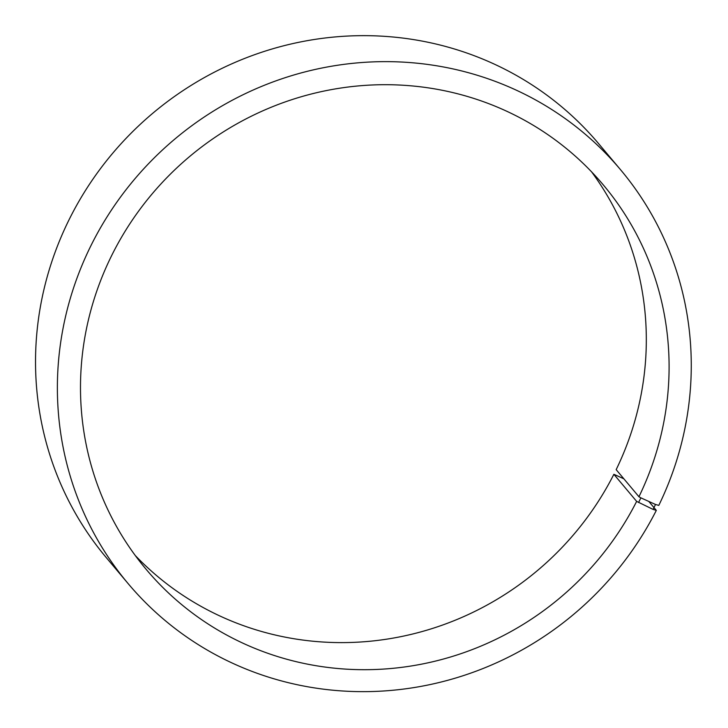 <?xml version="1.0" encoding="UTF-8"?>
<svg xmlns="http://www.w3.org/2000/svg" width="728" height="728" viewBox="0 0 728 728"><rect width="100%" height="100%" fill="white"/><g stroke="black" fill="none" stroke-linecap="round" stroke-linejoin="round"><path stroke-width="1.09" d="M591.564 171.826A298.653 288.07 139.9 0 1 616.17 469.651L638.947 496.751A298.653 288.07 139.9 0 0 603.385 185.012A298.653 288.07 139.9 0 0 189.417 156.702A298.653 288.07 139.9 0 0 146.192 569.378A298.653 288.07 139.9 0 0 636.645 501.392L653.071 509.4L656.319 510.383L648.794 501.428M135.226 555.473A298.653 288.07 139.9 0 0 613.868 474.292L636.645 501.392M638.947 496.751L640.886 497.852L638.565 502.52M640.886 497.852L655.519 504.477L653.071 509.4M655.519 504.477L658.804 505.387A321.621 310.228 139.9 0 0 620.502 169.669A321.621 310.228 139.9 0 0 174.684 139.184A321.621 310.228 139.9 0 0 128.137 583.61A321.621 310.228 139.9 0 0 656.319 510.383M620.502 169.669L598.653 143.689A321.621 310.228 139.9 0 0 152.844 113.195A321.621 310.228 139.9 0 0 106.288 557.621L128.137 583.61M623.878 478.815L613.868 474.292"/></g></svg>
